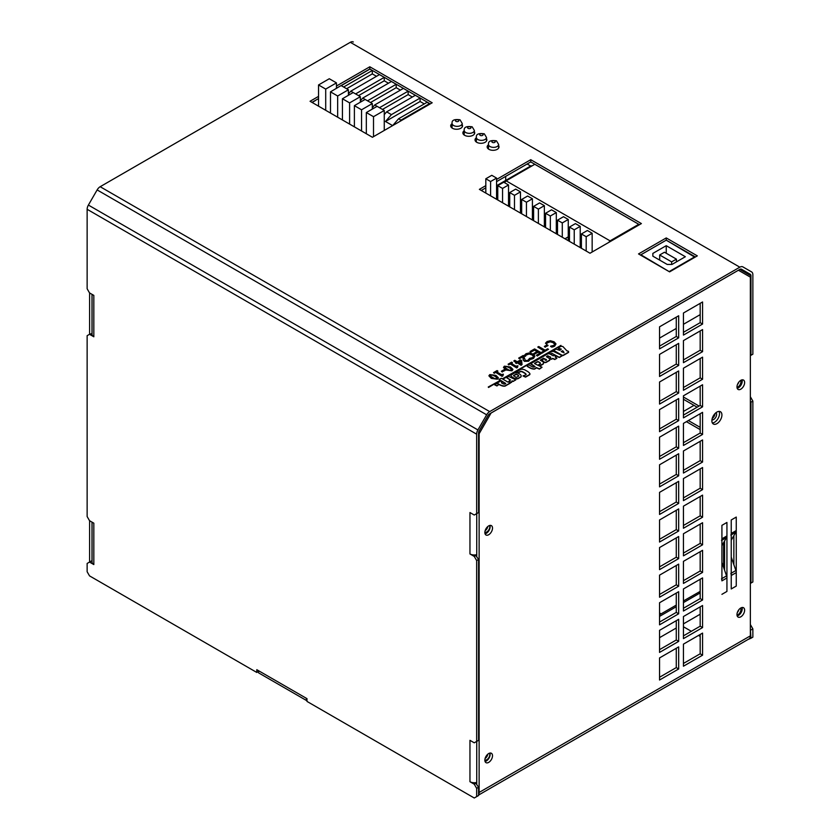 <?xml version="1.0" encoding="UTF-8"?>
<svg xmlns="http://www.w3.org/2000/svg" width="840" height="840" viewBox="0 0 840 840"><rect width="100%" height="100%" fill="white"/><g stroke="black" fill="none" stroke-linecap="round" stroke-linejoin="round"><path stroke-width="1.26" d="M476.354 140.522L475.398 141.078L476.354 140.522M463.26 134.064L464.216 133.518L463.26 134.064M659.547 612.958L661.111 613.861M683.445 626.755L691.331 631.302M698.502 635.45L700.172 636.416M723.597 567.325L723.597 542.692M530.649 166.026L527.131 163.989M341.24 85.481L330.488 91.854L337.659 95.991L337.659 117.201M716.898 423.665A7.098 4.095 -60 0 1 713.349 424.011A7.098 4.095 -60 0 1 713.349 415.821A7.098 4.095 -60 0 1 720.447 411.726A7.098 4.095 -60 0 1 721.539 417.406A7.098 4.095 -60 0 1 716.898 423.665M712.362 422.961A7.098 4.095 120 0 0 714.514 422.279A7.098 4.095 120 0 0 719.05 411.39M740.796 389.172A5.408 3.119 -60 0 1 738.098 389.435A5.408 3.119 -60 0 1 738.098 383.197A5.408 3.119 -60 0 1 743.505 380.069A5.408 3.119 -60 0 1 744.335 384.405A5.408 3.119 -60 0 1 740.796 389.172M737.174 388.269A5.408 3.119 120 0 0 738.413 387.786A5.408 3.119 120 0 0 742.025 379.869M740.796 616.823A5.408 3.119 -60 0 1 738.098 617.085A5.408 3.119 -60 0 1 738.098 610.848A5.408 3.119 -60 0 1 743.505 607.719A5.408 3.119 -60 0 1 744.335 612.055A5.408 3.119 -60 0 1 740.796 616.823M737.174 615.92A5.408 3.119 120 0 0 738.413 615.437A5.408 3.119 120 0 0 742.025 607.52M488.691 762.374A5.408 3.119 -60 0 1 485.982 762.647A5.408 3.119 -60 0 1 485.982 756.399A5.408 3.119 -60 0 1 491.39 753.28A5.408 3.119 -60 0 1 492.219 757.606A5.408 3.119 -60 0 1 488.691 762.374M485.069 761.471A5.408 3.119 120 0 0 486.297 760.998A5.408 3.119 120 0 0 489.919 753.071M488.691 534.723A5.408 3.119 -60 0 1 485.982 534.996A5.408 3.119 -60 0 1 485.982 528.749A5.408 3.119 -60 0 1 491.39 525.63A5.408 3.119 -60 0 1 492.219 529.966A5.408 3.119 -60 0 1 488.691 534.723M485.069 533.82A5.408 3.119 120 0 0 486.297 533.347A5.408 3.119 120 0 0 489.919 525.42M659.547 677.25L676.274 667.59L676.274 648.28M676.274 667.59L678.668 668.976L659.547 680.012L659.547 657.93L678.668 646.895L678.668 668.976M683.445 663.453L700.172 653.793L700.172 634.484M700.172 653.793L702.566 655.179L683.445 666.215L683.445 644.133L702.566 633.098L702.566 655.179M659.547 649.656L676.274 639.996L676.274 620.687M676.274 639.996L678.668 641.382L659.547 652.418L659.547 630.336L678.668 619.3L678.668 641.382M683.445 635.859L700.172 626.199L700.172 606.889M700.172 626.199L702.566 627.585L683.445 638.621L683.445 616.539L702.566 605.504L702.566 627.585M659.547 622.062L676.274 612.402L676.274 593.093M676.274 612.402L678.668 613.788L659.547 624.824L659.547 602.742L678.668 591.707L678.668 613.788M683.445 608.265L700.172 598.605L700.172 579.296M700.172 598.605L702.566 599.991L683.445 611.026L683.445 588.945L702.566 577.909L702.566 599.991M659.547 594.468L676.274 584.808L676.274 565.499M676.274 584.808L678.668 586.194L659.547 597.23L659.547 575.148L678.668 564.113L678.668 586.194M683.445 580.671L700.172 571.011L700.172 551.702M700.172 571.011L702.566 572.397L683.445 583.433L683.445 561.351L702.566 550.316L702.566 572.397M659.547 566.874L676.274 557.214L676.274 537.904M676.274 557.214L678.668 558.6L659.547 569.635L659.547 547.554L678.668 536.519L678.668 558.6M683.445 553.077L700.172 543.417L700.172 524.107M700.172 543.417L702.566 544.803L683.445 555.839L683.445 533.757L702.566 522.721L702.566 544.803M659.547 539.28L676.274 529.62L676.274 510.31M676.274 529.62L678.668 531.006L659.547 542.042L659.547 519.96L678.668 508.925L678.668 531.006M683.445 525.483L700.172 515.823L700.172 496.514M700.172 515.823L702.566 517.209L683.445 528.245L683.445 506.173L702.566 495.128L702.566 517.209M659.547 511.686L676.274 502.026L676.274 482.717M676.274 502.026L678.668 503.412L659.547 514.447L659.547 492.366L678.668 481.331L678.668 503.412M683.445 497.889L700.172 488.229L700.172 468.919M700.172 488.229L702.566 489.615L683.445 500.651L683.445 478.58L702.566 467.534L702.566 489.615M659.547 484.092L676.274 474.432L676.274 455.123M676.274 474.432L678.668 475.818L659.547 486.854L659.547 464.782L678.668 453.737L678.668 475.818M683.445 470.295L700.172 460.635L700.172 441.326M700.172 460.635L702.566 462.021L683.445 473.056L683.445 450.986L702.566 439.94L702.566 462.021M659.547 456.498L676.274 446.838L676.274 427.529M676.274 446.838L678.668 448.224L659.547 459.26L659.547 437.189L678.668 426.143L678.668 448.224M683.445 442.701L700.172 433.041L700.172 413.731M700.172 433.041L702.566 434.427L683.445 445.463L683.445 423.392L702.566 412.346L702.566 434.427M659.547 428.904L676.274 419.244L676.274 399.935M676.274 419.244L678.668 420.63L659.547 431.666L659.547 409.594L678.668 398.548L678.668 420.63M683.445 415.107L700.172 405.447L700.172 386.137M700.172 405.447L702.566 406.833L683.445 417.869L683.445 395.798L702.566 384.752L702.566 406.833M659.547 401.31L676.274 391.65L676.274 372.341M676.274 391.65L678.668 393.036L659.547 404.072L659.547 382.001L678.668 370.955L678.668 393.036M683.445 387.513L700.172 377.853L700.172 358.544M700.172 377.853L702.566 379.239L683.445 390.274L683.445 368.204L702.566 357.157L702.566 379.239M659.547 373.716L676.274 364.056L676.274 344.747M676.274 364.056L678.668 365.442L659.547 376.478L659.547 354.406L678.668 343.361L678.668 365.442M683.445 359.919L700.172 350.259L700.172 330.95M700.172 350.259L702.566 351.645L683.445 362.681L683.445 340.61L702.566 329.564L702.566 351.645M659.547 346.122L676.274 336.462L676.274 317.153M676.274 336.462L678.668 337.848L659.547 348.883L659.547 326.812L678.668 315.767L678.668 337.848M683.445 332.325L700.172 322.665L700.172 303.356M700.172 322.665L702.566 324.051L683.445 335.087L683.445 313.016L702.566 301.969L702.566 324.051M476.742 513.607L476.742 556.3M476.742 741.384L476.742 784.077M733.866 564.711L733.866 535.658M724.553 570.087L724.553 541.034M478.569 794.724A6.762 3.906 60 0 0 479.126 792.456L479.126 433.734L491.075 413.038L738.413 270.239L750.361 277.137L750.361 635.859A6.762 3.906 60 0 1 748.954 638.957L478.569 795.06M731.241 557.12L735.882 570.507A5.072 2.929 -120 0 1 736.26 572.586L736.26 586.058L731.241 588.956L731.241 519.971L736.26 517.072L736.26 586.058L731.241 588.956L731.241 575.484A5.072 2.929 60 0 0 730.863 573.405M721.539 578.792A5.072 2.929 60 0 1 721.917 580.86L721.917 525.346L726.936 522.448L726.936 591.433L721.917 594.332L726.936 591.433L726.936 577.962A5.072 2.929 -120 0 0 726.558 575.894L721.917 562.496M315.431 100.538L312.123 102.459M92.001 561.299L92.001 522.113M92.001 333.522L92.001 294.336M89.607 292.961L89.607 334.246M89.607 520.737L89.607 562.023M306.989 700.067L306.348 700.434L258.562 672.84L258.562 670.708M306.348 698.303L306.348 700.434M478.569 433.409L479.126 433.734M683.445 600.968L700.172 591.392M700.172 614.219L683.445 623.879M676.274 628.016L659.547 637.675M700.172 592.925L683.445 602.585M676.274 606.722L659.547 616.381M676.274 605.105L659.547 614.764M721.917 545.591L726.558 537.558A5.072 2.929 -120 0 0 726.936 535.92L726.936 522.448L721.917 525.346L721.917 538.818A5.072 2.929 60 0 1 721.539 540.446M451.101 127.071L452.078 126.504M592.158 252L592.158 233.268L586.183 236.712L586.183 251.024M581.406 248.273L581.406 233.961L586.183 236.712M592.158 233.268L587.38 230.507L581.406 233.961M520.464 213.087L520.464 191.877L515.687 189.116L509.712 192.57L514.49 195.321L514.49 209.633M520.464 191.877L514.49 195.321M509.712 206.882L509.712 192.57M556.311 233.783L556.311 212.572L551.534 209.811L545.559 213.266L550.337 216.017L550.337 230.328M556.311 212.572L550.337 216.017M545.559 227.577L545.559 213.266M568.26 240.681L568.26 236.964L565.047 238.822M557.508 234.476L557.508 220.164L562.286 222.915L568.26 219.471L568.26 236.849L564.952 238.77M568.26 219.471L563.482 216.709L557.508 220.164M562.286 222.915L562.286 237.227M508.526 206.189L508.526 184.978L503.738 182.217L497.763 185.672L502.551 188.422L502.551 202.734M508.526 184.978L502.551 188.422M497.763 199.983L497.763 185.672M569.457 241.374L569.457 227.062L574.235 229.814L574.235 244.125M580.209 247.579L580.209 226.37L575.432 223.608L569.457 227.062M580.209 226.37L574.235 229.814M544.362 226.884L544.362 205.674L539.585 202.913L533.61 206.367L538.388 209.118L538.388 223.429M544.362 205.674L538.388 209.118M533.61 220.678L533.61 206.367M532.413 219.986L532.413 198.776L527.635 196.014L521.661 199.469L526.438 202.22L526.438 216.531M532.413 198.776L526.438 202.22M521.661 213.78L521.661 199.469M485.814 193.084L485.814 178.773L490.602 181.524L490.602 195.835M496.577 199.29L496.577 178.08L491.788 175.319L485.814 178.773M496.577 178.08L490.602 181.524M488.492 146.958A5.912 3.413 0 0 0 487.483 147.998M498.635 145.719A5.912 3.413 180 0 1 499.002 146.895A5.912 3.413 180 0 1 493.08 150.318A5.912 3.413 180 0 1 487.169 146.895A5.912 3.413 180 0 1 488.492 144.743M476.354 139.944A5.912 3.413 0 0 0 475.346 140.994M486.486 138.705A5.912 3.413 180 0 1 486.854 139.892A5.912 3.413 180 0 1 480.942 143.304A5.912 3.413 180 0 1 475.031 139.892A5.912 3.413 180 0 1 476.354 137.739M464.216 132.941A5.912 3.413 0 0 0 463.207 133.98M474.348 131.702A5.912 3.413 180 0 1 474.716 132.877A5.912 3.413 180 0 1 468.804 136.3A5.912 3.413 180 0 1 462.893 132.877A5.912 3.413 180 0 1 464.216 130.725M452.078 125.864A5.912 3.413 0 0 0 451.017 126.945M462.21 126.945L462.21 123.417A5.072 2.929 0 0 1 457.139 126.347A5.072 2.929 0 0 1 452.078 123.417L452.078 128.026M462.21 124.74A5.912 3.413 180 0 1 462.536 125.843A5.912 3.413 180 0 1 456.614 129.255A5.912 3.413 180 0 1 450.702 125.843A5.912 3.413 180 0 1 452.078 123.659M740.565 608.129A4.221 2.436 -60 0 1 737.929 614.733A4.221 2.436 -60 0 1 736.995 615.101M737.341 612.507A4.221 2.436 120 0 0 738.812 609.777M740.618 380.447A4.221 2.436 -60 0 1 737.929 386.957A4.221 2.436 -60 0 1 736.985 387.324M737.415 384.636A4.221 2.436 120 0 0 738.759 382.2M489.542 525.514A4.221 2.436 -60 0 1 486.812 531.941A4.221 2.436 -60 0 1 484.869 532.235M485.153 530.681A4.221 2.436 120 0 0 487.798 526.533M489.479 753.186A4.221 2.436 -60 0 1 486.812 759.717A4.221 2.436 -60 0 1 484.869 760M485.1 758.478A4.221 2.436 120 0 0 487.83 754.152M750.256 274.27L741.521 269.231L750.256 274.27A3.381 1.953 120 0 1 750.95 275.825L750.95 355.288L752.861 354.186L752.861 274.722A6.08 3.507 -60 0 0 751.611 271.929L742.865 266.889A6.08 3.507 -60 0 0 739.83 267.183L489.689 411.6A6.08 3.507 -60 0 0 486.654 414.813L477.918 429.944A6.08 3.507 -60 0 0 476.658 434.185L476.658 513.66L474.264 515.035L469.959 512.558L469.959 553.949L474.264 556.426L476.658 560.563L476.658 741.437L474.264 742.812L469.959 740.334L469.959 781.715L474.264 784.203L476.658 788.34L476.658 796.625L474.264 798L306.989 701.421L306.989 698.659L256.798 669.69L256.798 672.452L89.523 575.873L87.139 571.736L87.139 563.451L91.434 560.973L92.043 561.32M750.361 401.163L750.95 402.203L750.95 583.065L752.861 581.962L752.861 401.1L750.477 396.953M750.361 628.94L750.95 638.253L752.861 637.15L752.861 628.876L750.477 624.729M750.95 638.253L748.167 639.408M750.95 583.065L750.361 583.412M750.95 355.288L750.361 355.635M258.562 671.433L256.798 672.452M353.346 42L353.346 42A6.08 3.507 120 0 0 350.312 42.305L100.17 186.711A6.08 3.507 120 0 0 97.136 189.924L88.389 205.065A6.08 3.507 120 0 0 87.139 209.297L87.139 288.771L89.523 292.908L93.828 295.397L93.828 336.788L89.523 334.299L92.043 333.543M476.658 513.66L478.569 512.558L478.569 433.083A3.381 1.953 120 0 1 479.262 430.731L488.009 415.59A3.381 1.953 120 0 1 489.689 413.805L739.83 269.399A3.381 1.953 120 0 1 741.521 269.231M476.658 741.437L478.569 740.334L478.569 559.461L475.451 554.904A6.08 3.507 180 0 1 469.959 553.949M476.658 796.625L478.569 795.512L478.569 787.238L475.451 782.681A6.08 3.507 180 0 1 469.959 781.715M89.523 334.299L87.139 335.685L87.139 516.548L89.523 520.684L93.828 523.173L93.828 564.564L89.523 562.075M93.828 564.564A6.08 3.507 180 0 1 92.043 562.075L92.043 522.144M93.828 336.788A6.08 3.507 180 0 1 92.043 334.299L92.043 294.368M750.95 629.979L752.861 628.876M750.95 402.203L752.861 401.1M476.658 560.563L478.569 559.461M476.175 555.324L474.264 556.426M476.658 788.34L478.569 787.238M476.175 783.101L474.264 784.203M485.814 185.64L479.378 189.357L590.016 253.239L641.393 223.577L530.754 159.695L530.754 161.91L496.577 181.64M430.269 103.887L369.81 68.985L369.81 66.78L432.18 102.785L372.435 137.277L310.065 101.273L318.538 96.38M369.81 68.985L336.462 88.232M318.538 98.585L311.976 102.375M336.462 86.027L369.81 66.78M639.481 224.679L530.754 161.91M485.814 187.845L481.288 190.459M496.577 179.434L530.754 159.695M697.316 255.864L669.596 271.866L638.526 253.932L666.246 237.93L697.316 255.864M695.404 256.966L666.246 240.135L666.246 237.93M666.246 240.135L640.437 255.035M475.451 782.681A6.08 3.507 0 0 0 476.742 782.45M475.451 554.904A6.08 3.507 0 0 0 476.742 554.673M608.696 242.456L610.082 240.859L506.132 180.841L504.536 182.679M497.763 186.774L496.577 186.081M638.757 225.099L638.757 224.301L610.082 240.859M531.699 166.078L531.132 165.743L496.577 185.692M638.757 224.301L534.807 164.283L506.132 180.841M712.236 418.425A4.158 2.405 120 0 0 714.945 413.669M715.985 412.703A4.158 2.405 -60 0 1 716.3 416.094A4.158 2.405 -60 0 1 713.654 419.517A4.158 2.405 -60 0 1 711.942 419.874M697.158 407.19L683.445 399.273M683.445 397.026L699.101 406.067M700.172 429.608L686.427 421.669M693.998 405.363L683.445 411.453M688.37 420.546L700.172 427.361M399.84 121.454L400.985 120.13L398.591 118.755L392.669 125.601M392.637 125.612L385.476 121.485L391.43 114.618L386.642 111.857L384.258 114.618M384.258 130.452L384.258 110.471L374.703 104.958L372.309 107.72M372.309 109.095L372.309 103.572L362.754 98.059L360.36 100.821M360.36 102.197L360.36 96.673L350.805 91.161L348.411 93.923M412.346 97.02L408.156 94.595L408.156 91.161L379.481 107.72M408.156 91.161L403.379 88.4L374.703 104.958M408.156 94.595L382.452 109.431M424.294 103.919L420.105 101.493L420.105 98.059L415.328 95.298L386.642 111.857M420.105 98.059L391.43 114.618M420.105 101.493L385.476 121.485M429.66 104.244L427.266 102.197L398.591 118.755M429.66 103.572L400.985 120.13M376.509 76.325L372.309 73.899L372.309 70.466L369.915 69.09L341.24 85.638L348.411 89.775L337.659 95.991M372.309 70.466L343.633 87.024M372.309 73.899L346.605 88.736M388.447 83.223L384.258 80.797L384.258 77.364L379.481 74.603L350.805 91.161M384.258 77.364L355.582 93.923M384.258 80.797L358.554 95.634M400.397 90.121L396.207 87.696L396.207 84.263L391.43 81.501L362.754 98.059M396.207 84.263L367.531 100.821M396.207 87.696L370.503 102.533M354.385 126.861L354.385 105.651L361.557 109.788L361.557 130.998M365.137 99.435L354.385 105.651M372.309 103.572L361.557 109.788M348.411 95.298L348.411 89.775M330.488 113.064L330.488 91.854M360.36 96.673L349.608 102.889L349.608 124.1M342.437 119.963L342.437 98.752L349.608 102.889M353.189 92.537L342.437 98.752M377.087 106.334L366.334 112.55L373.506 116.686L373.506 136.657M384.258 110.471L373.506 116.686M366.334 133.76L366.334 112.55M336.462 88.4L336.462 82.877L325.71 89.093L325.71 110.302M318.538 106.166L318.538 84.956L325.71 89.093M336.462 82.877L329.291 78.739L318.538 84.956M505.701 180.422L505.701 176.369M487.536 148.082L488.492 147.535L487.536 148.082M700.172 314.643L683.445 324.303M676.274 328.44L659.547 338.1M731.241 540.204L735.882 532.172A5.072 2.929 -120 0 0 736.26 530.544L736.26 517.072L731.241 519.971L731.241 533.442A5.072 2.929 60 0 1 730.863 535.069M664.461 252.231L659.683 254.982L671.633 261.88L676.41 259.13L664.461 252.231M676.41 259.13L676.41 261.88M671.633 261.88L671.633 264.442M659.683 254.982L659.683 260.106M652.859 256.168L652.859 253.407L652.859 256.168L667.191 264.442L671.979 264.442L685.356 256.725L666.236 245.679L666.236 253.25M652.859 253.407L666.236 245.679M694.911 257.25L666.236 240.167L640.909 254.793L669.585 271.856M694.911 256.725L669.585 271.341M490.34 376.1L490.644 375.039L492.524 374.861L496.933 377.412L496.608 378.483L494.781 378.672L490.34 376.1L490.644 375.039L490.34 376.383M496.608 378.767L496.933 377.695L494.959 376.268L492.524 375.144L490.644 375.312M496.933 377.695L496.608 378.483M495.957 375.417L489.836 374.577L488.911 375.743L491.306 378.105L497.417 378.956L498.341 377.78L495.957 375.417M498.33 377.916L497.417 379.229L491.306 378.389L488.933 375.879M505.019 370.178L504.126 369.663L501.375 371.259L502.257 371.774L505.019 370.451L502.257 371.774M502.257 372.046L501.375 371.259M504.903 367.689L505.207 366.629L507.087 366.45L511.497 369.002L511.182 370.072L509.355 370.262L504.903 367.689L505.207 366.629L504.903 367.973M511.182 370.356L511.497 369.285L509.534 367.857L507.087 366.733L505.207 366.901M511.497 369.285L511.182 370.072M510.521 367.006L504.399 366.167L503.486 367.332L505.869 369.695L511.991 370.545L512.914 369.369L510.521 367.006M512.904 369.506L511.991 370.818L505.869 369.978L503.496 367.469M524.192 358.407L524.192 356.108L523.163 355.509L518.668 358.103L519.509 358.596L523.089 356.528L523.32 360.014L524.402 361.074L528.581 360.969L530.009 359.646L528.969 359.037L527.803 360.444L525.346 360.465L524.149 357.315M524.192 358.134L524.192 356.108M523.32 360.014L524.402 361.347L528.581 361.242L530.009 359.646M523.32 360.286L523.026 358.155M523.058 359.006L523.026 358.302M523.068 356.811L519.509 358.596M519.509 358.869L518.668 358.103M541.874 353.115L537.317 356.024L541.874 353.115L534.587 348.915L530.03 351.54L530.891 352.044L534.481 349.965L537.18 351.53L533.841 353.462L534.702 353.966L538.041 352.034L540.036 353.178L536.456 355.257L537.317 355.751M537.317 356.024L536.456 355.257M539.805 353.315L538.041 352.034M538.041 352.306L534.702 353.966M534.702 354.239L533.841 353.462M536.949 351.666L534.481 349.965M534.481 350.249L530.891 352.044M530.891 352.317L530.03 351.54M547.995 345.366L547.113 344.852L544.351 346.447L545.244 346.952L547.995 345.639L545.244 346.952M545.244 347.235L544.351 346.447M502.751 378.641L503.044 379.092L560.952 345.387L502.751 378.641L560.952 345.387M525.252 375.123L523.026 375.858L525.546 376.866L529.567 374.546A1.984 1.145 -0 0 0 529.914 373.894A1.984 1.145 -0 0 0 529.715 373.391A10.595 6.111 0 0 0 527.74 371.543L525.137 370.041A5.46 3.15 0 0 0 521.955 369.212A2.699 1.554 -0 0 0 520.38 369.537L516.495 372.204A3.014 1.743 0 0 0 518.038 372.781L520.401 371.406A1.617 0.935 180 0 1 522.018 371.543A9.177 5.292 180 0 1 522.847 371.889L524.643 372.929A10.238 5.912 180 0 1 525.945 374.02A1.418 0.819 180 0 1 526.124 374.419A1.418 0.819 180 0 1 526.061 374.661L525.252 375.123M516.422 372.131L516.495 372.488A3.014 1.743 0 0 0 518.038 373.055L520.401 371.69A1.617 0.935 180 0 1 522.018 371.826A9.177 5.292 180 0 1 522.847 372.162L524.643 373.202A10.238 5.912 180 0 1 525.945 374.294L525.945 374.02M523.089 375.995L525.546 377.139L529.567 374.819A1.984 1.145 -0 0 0 529.914 374.178A1.984 1.145 -0 0 0 529.904 374.042M494.624 384.815L496.955 385.949L498.614 384.562L497.007 383.481L494.56 384.678L496.955 385.675M496.955 385.949L498.572 384.699M497.774 383.166A1.953 1.124 0 0 0 497.763 383.303A1.953 1.124 0 0 0 497.879 383.691A2.279 1.312 0 0 0 498.509 384.237L499.433 384.772A18.879 10.899 0 0 0 501.963 385.812A3.906 2.257 0 0 0 504.661 386.169A1.197 0.693 0 0 0 505.334 385.969L510.111 383.25A1.491 0.861 0 0 0 510.405 382.967L508.862 381.854A2.52 1.46 180 0 1 508.546 382.011L508.294 382.158A1.155 0.672 180 0 1 507.759 381.99L501.354 378.284L499.002 379.365L505.733 383.46A1.522 0.882 180 0 1 505.103 383.985A1.312 0.756 180 0 1 503.811 383.995A4.987 2.877 180 0 1 502.751 383.628L501.627 382.977A3.15 1.817 180 0 1 501.469 382.505A5.155 2.972 180 0 1 502.005 382.032L501.05 381.077A1.47 0.851 0 0 0 500.756 381.045A1.754 1.008 0 0 0 500.304 381.234L497.879 382.641A1.953 1.124 0 0 0 497.763 383.03A1.953 1.124 0 0 0 497.879 383.407A2.279 1.312 0 0 0 498.509 383.954L499.433 384.489A18.879 10.899 0 0 0 501.963 385.539A3.906 2.257 0 0 0 504.661 385.896A1.197 0.693 0 0 0 505.334 385.686L510.111 382.977A1.491 0.861 0 0 0 510.405 382.694M501.512 382.725A5.155 2.972 180 0 1 502.005 382.305L502.163 381.822M499.002 379.575L505.596 383.659M528.864 364.844L527.226 365.673A1.029 0.598 0 0 0 527.541 366.293L529.924 367.668A7.592 4.389 0 0 0 533.715 368.823A1.071 0.619 0 0 0 534.723 368.729L535.826 368.088A3.349 1.932 0 0 0 536.235 367.531L539.427 368.823L542.021 367.238L534.66 363.657A0.956 0.557 180 0 1 534.566 363.353L537.495 361.651A1.06 0.609 180 0 1 538.682 361.882L539.984 362.628A2.131 1.228 180 0 1 540.361 363.332A2.131 1.228 180 0 1 540.256 363.699L538.524 364.791L539.648 365.536L542.966 363.962A3.308 1.911 0 0 0 543.533 362.891A3.308 1.911 0 0 0 542.63 361.589L540.32 360.15L543.49 358.218L546.473 360.045A1.218 0.704 180 0 1 545.979 360.329L545.034 359.993A2.867 1.659 180 0 1 544.971 359.635A2.867 1.659 180 0 1 545.034 359.289L544.793 358.848A1.008 0.588 0 0 0 544.121 358.743L542.703 359.562A4.442 2.562 0 0 0 542.619 360.066A4.442 2.562 0 0 0 543.47 361.578A2.415 1.397 -0 0 0 545.013 362.281A1.292 0.745 0 0 0 546.252 362.061L549.507 360.181A1.607 0.924 0 0 0 549.832 359.635A1.607 0.924 0 0 0 549.822 359.572A6.08 3.518 0 0 0 548.625 357.966L546.452 356.717L547.732 355.772L550.788 357.231L549.938 358.218L551.187 359.037L552.741 358.365L554.894 359.289L556.868 358.05L555.146 356.979L556.196 356.034L554.809 355.341L553.161 355.824L550.158 354.092A2.111 1.218 0 0 0 547.575 353.945L530.796 363.636L535.059 366.576L534.44 367.017A1.806 1.04 180 0 1 532.466 366.839A18.732 10.815 180 0 1 529.694 365.316L528.864 364.844M530.702 364.014L534.891 366.755M555.387 357.116L556.216 356.328M556.763 358.481L554.894 359.289M550 358.376L551.187 359.31L552.741 358.638L554.894 359.562M546.514 356.748L547.732 356.044L550.788 357.231M542.63 360.203A4.442 2.562 0 0 0 542.619 360.339A4.442 2.562 0 0 0 543.47 361.851A2.415 1.397 -0 0 0 545.013 362.555A1.292 0.745 0 0 0 546.252 362.334L549.507 360.465A1.607 0.924 0 0 0 549.832 359.909A1.607 0.924 0 0 0 549.822 359.846L549.822 359.688M544.992 358.995L546.357 359.499M540.393 360.286L543.49 358.491L544.677 358.806M538.587 364.949L540.256 365.799L542.966 364.245A3.308 1.911 0 0 0 543.533 363.174A3.308 1.911 0 0 0 543.522 363.038M534.618 363.594L537.495 361.925A1.06 0.609 180 0 1 538.682 362.156L539.984 362.628M539.984 362.911A2.131 1.228 180 0 1 540.351 363.468M527.216 365.978A1.029 0.598 0 0 0 527.541 366.566L529.924 367.941A7.592 4.389 0 0 0 533.715 369.106A1.071 0.619 0 0 0 534.723 369.002L535.826 368.361A3.349 1.932 0 0 0 536.235 367.805L539.427 369.106L541.947 367.374M564.008 352.8L561.204 351.519L562.579 350.731A6.489 3.748 180 0 1 564.008 352.8M561.446 351.656L562.579 350.731M562.579 351.005A6.489 3.748 180 0 1 563.955 352.821M554.012 350.564A1.018 0.588 0 0 0 554.064 350.931L561.404 355.163A2.814 1.628 0 0 0 562.663 355.572L562.663 355.299A0.945 0.546 0 0 0 563.409 355.12L568.523 352.17A1.607 0.924 0 0 0 568.606 351.866A1.607 0.924 0 0 0 566.979 350.942L563 346.637A2.289 1.323 0 0 0 560.711 346.458L558.065 348.086L561.32 349.125L559.808 350.375L556.017 349.072L554.064 350.196A1.018 0.588 0 0 0 554.064 350.658L561.404 354.889A2.814 1.628 0 0 0 562.663 355.299M558.127 348.222L559.115 349.083L561.32 349.125M562.663 355.572A0.945 0.546 0 0 0 563.409 355.394L568.523 352.443A1.607 0.924 0 0 0 568.606 352.149A1.607 0.924 0 0 0 568.586 352.002M513.534 375.827L516.012 374.43A2.699 1.554 180 0 1 517.146 374.829L517.944 375.018A3.675 2.121 180 0 1 518.763 375.827L518.763 375.827M517.944 375.291A3.675 2.121 180 0 1 518.731 376.047L516.558 377.286A2.94 1.701 180 0 1 515.613 377.087L513.503 375.564L516.012 374.157A2.699 1.554 180 0 1 517.146 374.556L517.944 375.018M516.106 372.75A3.276 1.89 -0 0 0 514.406 373.096L511.644 374.693A2.772 1.596 0 0 0 511.088 375.648A2.772 1.596 0 0 0 511.171 376.036A2.783 1.607 0 0 0 512.096 377.003L514.111 378.168A5.334 3.077 0 0 0 516.222 378.651A2.499 1.449 0 0 0 518.175 378.326L520.695 376.866A2.961 1.712 0 0 0 521.178 375.931A2.961 1.712 0 0 0 521.031 375.396A6.058 3.497 0 0 0 519.656 374.052L518.847 373.59A5.082 2.929 0 0 0 516.106 372.75M511.098 375.784A2.772 1.596 0 0 0 511.088 375.921A2.772 1.596 0 0 0 511.171 376.31A2.783 1.607 0 0 0 512.096 377.276L514.111 378.441A5.334 3.077 0 0 0 516.222 378.924A2.499 1.449 0 0 0 518.175 378.599L520.695 377.139A2.961 1.712 0 0 0 521.178 376.205A2.961 1.712 0 0 0 521.168 376.068M500.062 380.541L488.544 387.461L488.25 387.009L500.062 380.541L488.25 387.009M508.767 381.455L510.426 382.641L511.507 382.399A2.1 1.208 0 0 0 511.781 382.032L512.096 381.15L513.219 381.455L515.802 379.68M515.666 379.764L508.652 376.425L506.73 377.643L510.447 379.921L508.767 381.413L511.507 382.127A2.1 1.208 0 0 0 511.781 381.759L512.096 380.877L513.219 381.181L515.666 380.048M506.782 377.78L510.405 380.173M561.76 356.192L561.813 355.446L554.337 351.792A2.121 1.228 0 0 0 551.575 351.635L549.255 352.979L550.61 354.175L552.384 353.608L559.02 357.431L561.876 355.793M559.702 357.378L561.76 355.919M559.02 357.431L559.702 357.094M552.384 353.608L559.02 357.157M550.61 354.175L551.88 353.283M549.371 353.462L550.61 353.903M556.006 343.949L554.642 346.175L553.172 346.805L556.006 343.949L554.138 341.828L550.41 340.736L547.113 341.534L545.475 343.203L546.63 343.875L547.942 342.027L550.252 341.523L553.13 342.405L554.694 344.201M553.172 346.805L551.775 347.12L553.172 346.531M551.775 347.12L550.61 346.447L551.775 346.846M546.893 343.046L550.252 341.806L553.13 342.689L554.683 344.327L553.823 345.419L550.61 346.164M546.63 344.148L545.475 343.203M547.606 348.81L545.16 350.228L538.734 346.521L537.768 347.078L544.194 350.784L541.748 352.191L542.609 352.695L548.468 349.314L547.606 348.81M542.609 352.695L548.468 349.314M542.609 352.968L541.748 352.191M543.952 350.921L537.768 347.078M534.881 356.149L533.516 358.365L532.045 358.995L534.881 356.149L533.022 354.018L529.294 352.926L525.998 353.724L524.349 355.394L525.504 356.066L526.817 354.218L529.137 353.714L532.004 354.606L533.568 356.391M532.045 358.995L530.659 359.31L532.045 358.722M530.659 359.31L529.484 358.638L530.659 359.037M525.767 355.236L529.137 353.997L532.004 354.879L533.558 356.528L532.697 357.609L529.484 358.365M525.504 356.339L524.349 355.394M520.905 363.846L520.548 361.084L518.343 362.366M520.548 361.084L520.947 363.867L518.101 362.229L520.548 360.812M516.138 362.45L513.87 361.147L516.38 362.313L515.508 362.817L516.295 363.269L517.167 362.764L521.157 365.075L522.06 364.56L521.556 360.507L520.538 359.919L517.314 361.778L514.815 360.329L513.87 360.875M521.157 365.075L522.06 364.56M521.157 365.358L517.167 362.764M517.167 363.048L516.295 363.269M516.295 363.542L515.508 362.817M511.319 363.479L512.4 362.859L511.655 362.156L508.106 364.203L508.851 364.633L510.143 363.888L516.705 367.679L517.461 367.238L517.031 366.681M517.944 365.788L517.461 367.521L517.944 365.788L515.96 366.167L511.077 363.342L512.4 362.586M517.461 367.521L516.705 367.679M516.705 367.952L510.143 363.888M510.143 364.161L508.851 364.633M508.851 364.906L508.106 364.203M496.745 371.889L497.837 371.269L497.091 370.566L493.531 372.614L494.277 373.044L495.569 372.298L502.131 376.089L502.887 375.648L502.457 375.092M503.381 374.199L502.887 375.931L503.381 374.199L501.396 374.577L496.514 371.753L497.837 370.997M502.887 375.931L502.131 376.089M502.131 376.362L495.569 372.298M495.569 372.572L494.277 373.044M494.277 373.317L493.531 372.614M458.336 119.963A1.691 0.977 180 0 1 457.58 121.601A1.691 0.977 180 0 1 455.511 120.404A1.691 0.977 180 0 1 458.336 119.963M479.126 792.456L750.361 635.859M721.917 580.86L726.936 577.962M721.917 578.571L726.558 575.894M721.917 540.236L726.558 537.558M721.917 538.818L726.936 535.92M474.348 130.421L472.164 126.808C466.442 126 463.785 127.208 464.216 130.421A5.072 2.929 0 0 0 469.276 133.35A5.072 2.929 0 0 0 474.348 130.421L474.348 134.064M470.474 126.977A1.691 0.977 180 0 1 469.718 128.604A1.691 0.977 180 0 1 467.649 127.418A1.691 0.977 180 0 1 470.474 126.977M750.95 275.825L739.83 269.399M476.658 434.185L87.139 209.297M88.389 205.065L477.918 429.944M100.17 186.711L489.689 411.6M486.654 414.813L97.136 189.924M739.83 267.183L350.312 42.305M486.486 137.434L484.302 133.823C478.58 133.014 475.923 134.221 476.354 137.434A5.072 2.929 0 0 0 481.425 140.364A5.072 2.929 0 0 0 486.486 137.434L486.486 141.078M482.612 133.98A1.691 0.977 180 0 1 481.856 135.618A1.691 0.977 180 0 1 479.787 134.421A1.691 0.977 180 0 1 482.612 133.98M498.635 144.438L496.451 140.826C490.718 140.018 488.072 141.225 488.492 144.438A5.072 2.929 0 0 0 493.563 147.368A5.072 2.929 0 0 0 498.635 144.438L498.635 148.082M494.76 140.994A1.691 0.977 180 0 1 493.994 142.622A1.691 0.977 180 0 1 491.925 141.435A1.691 0.977 180 0 1 494.76 140.994M736.26 530.544L731.241 533.442M735.882 532.172L731.241 534.849M735.882 570.507L731.241 573.195M736.26 572.586L731.241 575.484M462.21 123.417L460.026 119.805C454.304 118.996 451.647 120.204 452.078 123.417M464.216 130.421L464.216 135.03M476.354 137.434L476.354 142.044M488.492 144.438L488.492 149.047"/></g></svg>
